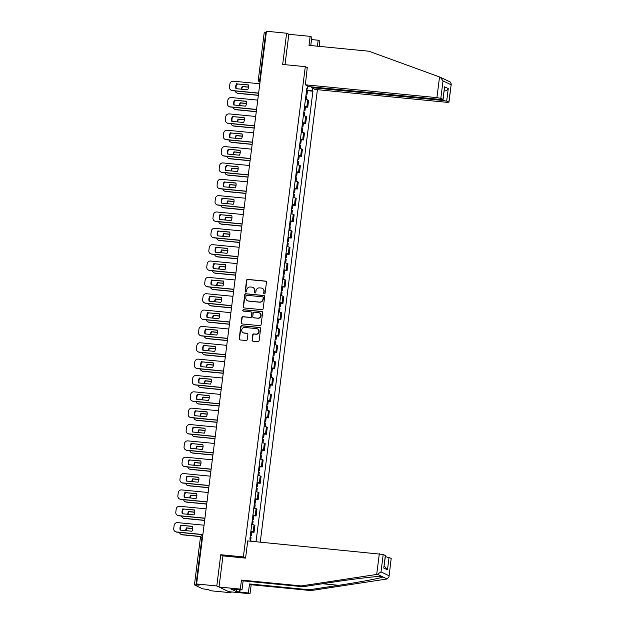 <?xml version="1.0" encoding="UTF-8"?>
<svg xmlns="http://www.w3.org/2000/svg" width="625" height="625" viewBox="0 0 625 625"><rect width="100%" height="100%" fill="white"/><g stroke="black" fill="none" stroke-linecap="round" stroke-linejoin="round"><path stroke-width="0.94" d="M264.312 293.844A0.727 0.695 -64.4 0 0 265.094 293.188L266.477 282.258A1.039 0.992 -64.4 0 0 265.609 281.133L247.688 279.383A1.039 0.992 -64.4 0 0 246.563 280.32L245.187 291.25A0.727 0.695 -64.4 0 0 245.789 292.031A0.727 0.695 -64.4 0 0 246.578 291.383L246.758 289.969A3.336 3.188 -64.4 0 1 250.359 286.984L251.852 287.133A3.336 3.188 -64.4 0 1 254.625 290.734L254.445 292.148A0.727 0.695 -64.4 0 0 255.047 292.938A0.727 0.695 -64.4 0 0 255.836 292.289L256.016 290.875A3.336 3.188 -64.4 0 1 259.617 287.891L261.109 288.039A3.336 3.188 -64.4 0 1 263.883 291.641L263.703 293.055A0.727 0.695 -64.4 0 0 264.312 293.844M252.07 340.055A1.039 0.992 -64.4 0 0 252.938 341.18L257.961 341.672A1.039 0.992 -64.4 0 0 259.094 340.742L260.625 328.602A1.039 0.992 -64.4 0 0 259.758 327.477L241.836 325.727A1.039 0.992 -64.4 0 0 240.711 326.664L239.18 338.797A1.039 0.992 -64.4 0 0 240.039 339.922L246.117 340.516A1.039 0.992 -64.4 0 0 247.242 339.586L247.898 334.391A1.039 0.992 -64.4 0 0 247.031 333.266L244.023 332.969A2.789 2.664 -64.4 0 1 241.797 329.508A2.789 2.664 -64.4 0 1 244.719 327.469L256.516 328.617A2.789 2.664 -64.4 0 1 258.734 332.086A2.789 2.664 -64.4 0 1 255.82 334.125L253.852 333.93A1.039 0.992 -64.4 0 0 252.727 334.859L252.352 340.195A1.039 0.992 -64.4 0 0 252.766 341.148M243.367 556.93L220.75 554.727L216.797 585.953L196.617 583.984L266.445 31.25L286.625 33.219L282.68 64.453L305.305 66.656L243.367 556.93L245.586 557.992M262.008 309.68A1.039 0.992 -64.4 0 0 263.133 308.75L264.664 296.609A1.039 0.992 -64.4 0 0 263.797 295.484L245.875 293.734A1.039 0.992 -64.4 0 0 244.75 294.664L243.219 306.805A1.039 0.992 -64.4 0 0 244.086 307.93L262.008 309.68M262.641 312.609L261.109 324.742A1.039 0.992 -64.4 0 1 259.984 325.68L242.062 323.93A1.039 0.992 -64.4 0 1 241.195 322.805L241.852 317.609A1.039 0.992 -64.4 0 1 242.977 316.68L250.25 317.383A1.039 0.992 -64.4 0 0 251.375 316.453L251.812 313.008A1.039 0.992 -64.4 0 0 250.945 311.883L243.375 311.141A0.727 0.695 -64.4 0 1 242.797 310.234A0.727 0.695 -64.4 0 1 243.555 309.703L261.781 311.477A1.039 0.992 -64.4 0 1 262.641 312.609M216.797 585.953L230.953 592.734L210.766 590.766L208.266 589.57L202.523 588.789L194.438 584.883L200.43 537.406L201.977 537.406L195.977 584.883L194.438 584.883M260.242 542.133L317.406 89.688M230.953 592.734L231.062 591.898M196.617 583.984L199.117 585.188L195.977 584.883M264.336 32.219L265.805 32.141L259.805 79.617A2.125 0.594 95.6 0 0 260.039 81.938M266.32 32.195L265.805 32.141M310.766 45.547L311.82 37.164L310.148 36.359L288.852 34.281L286.625 33.219M304.578 106.266A4.883 0.477 7.2 0 1 306.859 106.836L307.734 99.922A4.883 0.477 -172.8 0 0 305.453 99.344M307.734 99.922L308.594 100.336L307.719 107.25L305.438 107.031M306.859 106.836L307.719 107.25M303.367 123.375L305.656 123.602L306.531 116.688L305.664 116.273A4.883 0.477 -172.8 0 0 303.383 115.695M302.508 122.617A4.883 0.477 7.2 0 1 304.797 123.188L305.656 123.602M301.305 139.727L303.594 139.953L304.469 133.031L303.602 132.617A4.883 0.477 -172.8 0 0 301.32 132.047M300.445 138.961A4.883 0.477 7.2 0 1 302.727 139.539L303.594 139.953M299.242 156.078L301.523 156.297L302.398 149.383L301.539 148.969A4.883 0.477 -172.8 0 0 299.258 148.398M298.383 155.312A4.883 0.477 7.2 0 1 300.664 155.883L301.523 156.297M297.172 172.43L299.461 172.648L300.336 165.734L299.469 165.32A4.883 0.477 -172.8 0 0 297.188 164.742M296.312 171.664A4.883 0.477 7.2 0 1 298.594 172.234L299.461 172.648M295.109 188.773L297.398 189L298.266 182.078L297.406 181.672A4.883 0.477 -172.8 0 0 295.125 181.094M294.25 188.008A4.883 0.477 7.2 0 1 296.531 188.586L297.398 189M293.039 205.125L295.328 205.352L296.203 198.43L295.344 198.016A4.883 0.477 -172.8 0 0 293.055 197.445M292.188 204.359A4.883 0.477 7.2 0 1 294.469 204.938L295.328 205.352M290.977 221.477L293.266 221.695L294.141 214.781L293.273 214.367A4.883 0.477 -172.8 0 0 290.992 213.797M290.117 220.711A4.883 0.477 7.2 0 1 292.398 221.281L293.266 221.695M288.914 237.82L291.195 238.047L292.07 231.133L291.211 230.719A4.883 0.477 -172.8 0 0 288.93 230.141M288.055 237.062A4.883 0.477 7.2 0 1 290.336 237.633L291.195 238.047M286.844 254.172L289.133 254.398L290.008 247.477L289.141 247.062A4.883 0.477 -172.8 0 0 286.859 246.492M285.984 253.406A4.883 0.477 7.2 0 1 288.273 253.984L289.133 254.398M284.781 270.523L287.07 270.742L287.945 263.828L287.078 263.414A4.883 0.477 -172.8 0 0 284.797 262.844M283.922 269.758A4.883 0.477 7.2 0 1 286.203 270.336L287.07 270.742M282.719 286.875L285 287.094L285.875 280.18L285.016 279.766A4.883 0.477 -172.8 0 0 282.734 279.188M281.859 286.109A4.883 0.477 7.2 0 1 284.141 286.68L285 287.094M280.648 303.219L282.938 303.445L283.812 296.531L282.945 296.117A4.883 0.477 -172.8 0 0 280.664 295.539M279.789 302.461A4.883 0.477 7.2 0 1 282.07 303.031L282.938 303.445M278.586 319.57L280.875 319.797L281.742 312.875L280.883 312.461A4.883 0.477 -172.8 0 0 278.602 311.891M277.727 318.805A4.883 0.477 7.2 0 1 280.008 319.383L280.875 319.797M276.516 335.922L278.805 336.141L279.68 329.227L278.82 328.812A4.883 0.477 -172.8 0 0 276.531 328.242M275.664 335.156A4.883 0.477 7.2 0 1 277.945 335.727L278.805 336.141M274.453 352.273L276.742 352.492L277.617 345.578L276.75 345.164A4.883 0.477 -172.8 0 0 274.469 344.586M273.594 351.508A4.883 0.477 7.2 0 1 275.875 352.078L276.742 352.492M272.391 368.617L274.672 368.844L275.547 361.922L274.688 361.516A4.883 0.477 -172.8 0 0 272.406 360.938M271.531 367.852A4.883 0.477 7.2 0 1 273.812 368.43L274.672 368.844M270.32 384.969L272.609 385.195L273.484 378.273L272.617 377.859A4.883 0.477 -172.8 0 0 270.336 377.289M269.461 384.203A4.883 0.477 7.2 0 1 271.75 384.781L272.609 385.195M268.258 401.32L270.547 401.539L271.422 394.625L270.555 394.211A4.883 0.477 -172.8 0 0 268.273 393.641M267.398 400.555A4.883 0.477 7.2 0 1 269.68 401.125L270.547 401.539M266.195 417.664L268.477 417.891L269.352 410.977L268.492 410.562A4.883 0.477 -172.8 0 0 266.211 409.984M265.336 416.906A4.883 0.477 7.2 0 1 267.617 417.477L268.477 417.891M264.125 434.016L266.414 434.242L267.289 427.32L266.422 426.906A4.883 0.477 -172.8 0 0 264.141 426.336M263.266 433.25A4.883 0.477 7.2 0 1 265.555 433.828L266.414 434.242M262.062 450.367L264.352 450.586L265.219 443.672L264.359 443.258A4.883 0.477 -172.8 0 0 262.078 442.688M261.203 449.602A4.883 0.477 7.2 0 1 263.484 450.18L264.352 450.586M259.992 466.719L262.281 466.937L263.156 460.023L262.297 459.609A4.883 0.477 -172.8 0 0 260.008 459.031M259.141 465.953A4.883 0.477 7.2 0 1 261.422 466.523L262.281 466.937M257.93 483.063L260.219 483.289L261.094 476.375L260.227 475.961A4.883 0.477 -172.8 0 0 257.945 475.383M257.07 482.305A4.883 0.477 7.2 0 1 259.352 482.875L260.219 483.289M255.867 499.414L258.156 499.641L259.023 492.719L258.164 492.305A4.883 0.477 -172.8 0 0 255.883 491.734M255.008 498.648A4.883 0.477 7.2 0 1 257.289 499.227L258.156 499.641M253.797 515.766L256.086 515.984L256.961 509.07L256.094 508.656A4.883 0.477 -172.8 0 0 253.812 508.086M252.938 515A4.883 0.477 7.2 0 1 255.227 515.57L256.086 515.984M251.734 532.117L254.023 532.336L254.898 525.422L254.031 525.008A4.883 0.477 -172.8 0 0 251.75 524.43M250.875 531.352A4.883 0.477 7.2 0 1 253.156 531.922L254.023 532.336M312.602 88.273L312.266 90.891L306.648 89.875M256.023 541.719L312.93 91.211L312.266 90.891M250.344 541.164L250.555 539.477L249.891 539.156L306.844 88.297L307.516 88.609L307.844 85.992M305.305 66.656L307.523 67.719M220.75 554.727L223.25 555.922M306.805 88.648L307.516 88.609M307.5 90.68L312.93 91.211M250.375 540.867L254.023 541.523M264.234 293.828A0.727 0.695 -64.4 0 1 263.984 293.188L264.164 291.773A3.336 3.188 -64.4 0 0 262.273 288.391M253.016 287.492A3.336 3.188 -64.4 0 1 254.906 290.867L254.727 292.289A0.727 0.695 -64.4 0 0 254.977 292.93M266.07 281.305A1.039 0.992 -64.4 0 0 265.898 281.266L247.977 279.523A1.039 0.992 -64.4 0 0 246.852 280.453L245.469 291.383A0.727 0.695 -64.4 0 0 245.719 292.023M264.258 295.656A1.039 0.992 -64.4 0 0 264.086 295.617L246.164 293.875A1.039 0.992 -64.4 0 0 245.031 294.805L243.5 306.945A1.039 0.992 -64.4 0 0 243.914 307.898M263.125 297.602A0.727 0.695 -64.4 0 0 262.523 296.82L246.789 295.281A0.727 0.695 -64.4 0 0 246 295.938L245.812 297.43A3.336 3.188 -64.4 0 0 248.586 301.031L259.336 302.078A3.336 3.188 -64.4 0 0 262.938 299.094L263.414 297.742A0.727 0.695 -64.4 0 0 262.883 296.961M247.703 300.805A3.336 3.188 -64.4 0 0 248.867 301.164L248.586 301.031M263.414 297.742L263.227 299.234A3.336 3.188 -64.4 0 1 259.617 302.211L248.867 301.164M251.398 312.047A1.039 0.992 -64.4 0 1 252.094 313.141L251.656 316.586A1.039 0.992 -64.4 0 1 250.531 317.523L243.266 316.812A1.039 0.992 -64.4 0 0 242.141 317.742L241.484 322.938A1.039 0.992 -64.4 0 0 241.891 323.898M262.234 311.648A1.039 0.992 -64.4 0 0 262.062 311.617L243.844 309.836A0.727 0.695 -64.4 0 0 243.305 311.133M257.789 318.117A2.789 2.664 -64.4 0 0 259.344 312.859A2.789 2.664 -64.4 0 0 258.484 312.617L254.328 312.211A1.039 0.992 -64.4 0 0 253.203 313.141L252.766 316.586A1.039 0.992 -64.4 0 0 253.633 317.719L258.07 318.258A2.789 2.664 -64.4 0 0 259.484 312.93M253.461 317.68A1.039 0.992 -64.4 0 0 253.914 317.852L253.633 317.719M258.07 318.258L253.914 317.852M257.508 328.93A2.789 2.664 -64.4 0 1 256.102 334.258L254.133 334.062A1.039 0.992 -64.4 0 0 253.008 335L252.352 340.195M243.305 332.797A2.789 2.664 -64.4 0 0 244.305 333.109L244.023 332.969M247.484 333.438A1.039 0.992 -64.4 0 0 247.312 333.398L244.305 333.109M260.211 327.648A1.039 0.992 -64.4 0 0 260.039 327.609L242.117 325.867A1.039 0.992 -64.4 0 0 240.992 326.797L239.461 338.938A1.039 0.992 -64.4 0 0 239.867 339.891M305.898 95.766L306.82 96.086L306.383 99.531M248.492 87.055L242.219 86.438A6.633 6.336 -64.4 0 0 241.406 89.188M237.883 84A3.188 3.039 -64.4 0 0 236.531 84.781M235.227 90.953A3.188 3.039 -64.4 0 0 237.812 93.227L258.359 95.227M306.125 93.984L307.039 94.305L306.078 94.383M306.602 90.211L307.516 90.531L307.039 94.305M248.484 87.195L242.586 86.617A6.633 6.336 -64.4 0 0 241.789 89.227M258.344 95.367L238.18 93.398A3.188 3.039 115.6 0 1 237.203 93.125L236.828 92.953M248.344 85.016L236.922 83.906A6.633 6.336 115.6 0 0 236.266 88.688M258.609 93.234L232.516 90.688A3.188 3.039 115.6 0 1 231.539 90.414L231.172 90.242A3.188 3.039 -64.4 0 0 232.148 90.516L232.516 90.688M236.555 83.727A6.633 6.336 115.6 0 0 235.938 88.656L247.688 89.797A6.633 6.336 115.6 0 0 248.305 84.875L236.922 83.906M259.805 83.766L233.328 81.188A3.188 3.039 -64.4 0 0 229.891 84.031L229.5 87.07A3.188 3.039 -64.4 0 0 231.172 90.242M258.625 93.094L232.148 90.516M303.836 112.117L304.75 112.43L304.312 115.883M246.43 103.398L240.156 102.789A6.633 6.336 -64.4 0 0 239.344 105.539M235.812 100.344A3.188 3.039 -64.4 0 0 234.461 101.133M233.164 107.305A3.188 3.039 -64.4 0 0 235.742 109.578L256.297 111.578M304.062 110.336L304.977 110.648L304.016 110.727M304.539 106.562L305.453 106.875L304.977 110.648M246.414 103.539L240.523 102.969A6.633 6.336 -64.4 0 0 239.727 105.578M256.273 111.719L236.109 109.75A3.188 3.039 115.6 0 1 235.133 109.477L234.766 109.305M301.773 128.469L302.688 128.781L302.25 132.227M244.367 119.75L238.086 119.141A6.633 6.336 -64.4 0 0 237.281 121.891M233.75 116.695A3.188 3.039 -64.4 0 0 232.398 117.477M231.102 123.656A3.188 3.039 -64.4 0 0 233.68 125.922L254.227 127.93M302 126.688L302.914 127L301.945 127.078M302.477 122.914L303.391 123.227L302.914 127M244.352 119.891L238.453 119.312A6.633 6.336 -64.4 0 0 237.656 121.922M254.211 128.07L234.047 126.102A3.188 3.039 115.6 0 1 233.07 125.828L232.703 125.648M307.25 67.586L305.367 84.805L309.219 86.648L440.781 99.484L443.086 99.477L440.82 98.344L436.93 97.641L439.539 76.953L444.875 79.406M439.539 76.953L368.859 51.211L309.016 45.375L310.148 36.359M311.32 86.852L311.227 87.609L315.078 89.453L446.641 102.289L448.828 102.18L446.68 101.148L442.789 100.445L442.898 99.555M311.227 87.609L442.789 100.445M311.516 39.562L318.188 40.211L319.859 41.016L319.18 46.367M317.438 46.195L318.188 40.211M444.484 79.234L445.672 79.812M305.367 84.805L436.93 97.641M288.852 34.281L285.008 64.68M448.828 102.18L451.266 83.953L450.172 81.945L445.719 79.828M443.977 91.016C445.891 91.016 447.32 90.203 448.266 88.57L446.68 101.148M442.969 99.375L444.562 86.797L443.086 99.477M440.273 77.219L443.023 80.891L440.82 98.344M240.148 589.719L239.844 592.117L248.359 592.953L249.5 583.938L309.352 589.773L311.016 590.578L387.133 578.961L389.008 576.719L391.211 558.289L389.008 576.719M309.352 589.773L338.641 585.312C359.531 582.18 381.562 578.016 382.922 576.938L382.469 576.375M248.359 592.953L250.031 593.75L228.734 591.672L219.023 587.023L222.953 555.891L245.578 558.102L247.75 540.914L383.203 554.453L385.469 555.586L383.766 568.055L385.352 555.484M249.5 583.938L251.172 584.734L250.031 593.75M311.016 590.578L251.172 584.734M233.945 589.117L230.883 588.984L236.344 591.602L239.391 591.898L239.672 589.672M233.93 589.281L241.992 589.898L240.32 589.102L219.023 587.023M239.844 592.117L239.391 591.898M383.203 554.453L381 571.898L377.469 574.328L301.312 585.922L241.461 580.086L243.133 580.883L241.992 589.898M241.461 580.086L240.32 589.102M301.312 585.922L302.977 586.727L243.133 580.883M387.133 578.961L381.688 576.352C377.57 576.109 352.984 579.047 332.266 582.258L302.977 586.727M385.344 556.57L391.211 558.289M236.344 591.602L236.625 589.375M389.062 557.258L387.469 569.836L384.164 565.883M246.273 101.367L234.859 100.258A6.633 6.336 115.6 0 0 234.203 105.039M256.547 109.586L230.453 107.039A3.188 3.039 115.6 0 1 229.477 106.766L229.102 106.586A3.188 3.039 -64.4 0 0 230.086 106.859L230.453 107.039M234.492 100.078A6.633 6.336 115.6 0 0 233.867 105L245.617 106.148A6.633 6.336 115.6 0 0 246.242 101.227L234.859 100.258M257.742 100.117L231.266 97.531A3.188 3.039 -64.4 0 0 227.82 100.383L227.438 103.422A3.188 3.039 -64.4 0 0 229.102 106.586M256.562 109.445L230.086 106.859M244.211 117.719L232.797 116.602A6.633 6.336 115.6 0 0 232.141 121.383M254.484 125.93L228.383 123.391A3.188 3.039 115.6 0 1 227.406 123.117L227.039 122.938A3.188 3.039 -64.4 0 0 228.016 123.211L228.383 123.391M232.43 116.43A6.633 6.336 115.6 0 0 231.805 121.352L243.555 122.5A6.633 6.336 115.6 0 0 244.18 117.57L232.797 116.602M255.68 116.469L229.195 113.883A3.188 3.039 -64.4 0 0 225.758 116.734L225.375 119.773A3.188 3.039 -64.4 0 0 227.039 122.938M254.5 125.797L228.016 123.211M299.703 144.82L300.617 145.133L300.188 148.578M242.297 136.102L236.023 135.492A6.633 6.336 -64.4 0 0 235.211 138.234M231.68 133.047A3.188 3.039 -64.4 0 0 230.336 133.828M229.031 140A3.188 3.039 -64.4 0 0 231.617 142.273L252.164 144.281M299.93 143.039L300.844 143.352L299.883 143.43M300.406 139.266L301.32 139.578L300.844 143.352M242.289 136.242L236.391 135.664A6.633 6.336 -64.4 0 0 235.594 138.273M252.148 144.414L231.984 142.453A3.188 3.039 115.6 0 1 231 142.18L230.633 142M297.641 161.164L298.555 161.484L298.117 164.93M240.234 152.453L233.953 151.836A6.633 6.336 -64.4 0 0 233.148 154.586M229.617 149.398A3.188 3.039 -64.4 0 0 228.266 150.18M226.969 156.352A3.188 3.039 -64.4 0 0 229.547 158.625L250.094 160.625M297.867 159.383L298.781 159.703L297.812 159.773M298.344 155.609L299.258 155.93L298.781 159.703M240.219 152.586L234.328 152.016A6.633 6.336 -64.4 0 0 233.523 154.625M250.078 160.766L229.914 158.797A3.188 3.039 115.6 0 1 228.938 158.523L228.57 158.352M295.578 177.516L296.492 177.828L296.055 181.281M238.164 168.797L231.891 168.188A6.633 6.336 -64.4 0 0 231.078 170.938M227.555 165.742A3.188 3.039 -64.4 0 0 226.203 166.531M224.906 172.703A3.188 3.039 -64.4 0 0 227.484 174.969L248.031 176.977M295.797 175.734L296.719 176.047L295.75 176.125M296.273 171.961L297.195 172.273L296.719 176.047M238.156 168.938L232.258 168.367A6.633 6.336 -64.4 0 0 231.461 170.969M248.016 177.117L227.852 175.148A3.188 3.039 115.6 0 1 226.875 174.875L226.508 174.703M242.148 134.07L230.727 132.953A6.633 6.336 115.6 0 0 230.07 137.734M252.414 142.281L226.32 139.734A3.188 3.039 115.6 0 1 225.344 139.461L224.977 139.289A3.188 3.039 -64.4 0 0 225.953 139.562L226.32 139.734M230.359 132.773A6.633 6.336 115.6 0 0 229.742 137.703L241.484 138.852A6.633 6.336 115.6 0 0 242.109 133.922L230.727 132.953M253.609 132.82L227.133 130.234A3.188 3.039 -64.4 0 0 223.688 133.078L223.305 136.117A3.188 3.039 -64.4 0 0 224.977 139.289M252.43 142.141L225.953 139.562M240.078 150.414L228.664 149.305A6.633 6.336 115.6 0 0 228.008 154.086M250.352 158.633L224.258 156.086A3.188 3.039 115.6 0 1 223.273 155.812L222.906 155.641A3.188 3.039 -64.4 0 0 223.891 155.914L224.258 156.086M228.297 149.125A6.633 6.336 115.6 0 0 227.672 154.055L239.422 155.195A6.633 6.336 115.6 0 0 240.047 150.273L228.664 149.305M251.547 149.164L225.062 146.586A3.188 3.039 -64.4 0 0 221.625 149.43L221.242 152.469A3.188 3.039 -64.4 0 0 222.906 155.641M250.367 158.492L223.891 155.914M238.016 166.766L226.602 165.648A6.633 6.336 115.6 0 0 225.938 170.438M248.281 174.984L222.187 172.438A3.188 3.039 115.6 0 1 221.211 172.164L220.844 171.984A3.188 3.039 -64.4 0 0 221.82 172.258L222.187 172.438M226.234 165.477A6.633 6.336 115.6 0 0 225.609 170.398L237.359 171.547A6.633 6.336 115.6 0 0 237.977 166.625L226.602 165.648M249.477 165.516L223 162.93A3.188 3.039 -64.4 0 0 219.563 165.781L219.18 168.82A3.188 3.039 -64.4 0 0 220.844 171.984M248.305 174.844L221.82 172.258M293.508 193.867L294.422 194.18L293.992 197.625M236.102 185.148L229.828 184.539A6.633 6.336 -64.4 0 0 229.016 187.281M225.484 182.094A3.188 3.039 -64.4 0 0 224.133 182.875M222.836 189.047A3.188 3.039 -64.4 0 0 225.414 191.32L245.969 193.328M293.734 192.086L294.648 192.398L293.688 192.477M294.211 188.312L295.125 188.625L294.648 192.398M236.086 185.289L230.195 184.711A6.633 6.336 -64.4 0 0 229.398 187.32M245.953 193.469L225.789 191.5A3.188 3.039 115.6 0 1 224.805 191.227L224.437 191.047M235.953 183.117L224.531 182A6.633 6.336 115.6 0 0 223.875 186.781M246.219 191.328L220.125 188.789A3.188 3.039 115.6 0 1 219.148 188.516L218.781 188.336A3.188 3.039 -64.4 0 0 219.758 188.609L220.125 188.789M224.164 181.828A6.633 6.336 115.6 0 0 223.539 186.75L235.289 187.898A6.633 6.336 115.6 0 0 235.914 182.969L224.531 182M247.414 181.867L220.938 179.281A3.188 3.039 -64.4 0 0 217.492 182.133L217.109 185.172A3.188 3.039 -64.4 0 0 218.781 188.336M246.234 191.195L219.758 188.609M291.445 210.211L292.359 210.531L291.922 213.977M234.039 201.5L227.758 200.883A6.633 6.336 -64.4 0 0 226.953 203.633M223.422 198.445A3.188 3.039 -64.4 0 0 222.07 199.227M220.773 205.398A3.188 3.039 -64.4 0 0 223.352 207.672L243.898 209.672M291.672 208.43L292.586 208.75L291.617 208.828M292.148 204.656L293.062 204.977L292.586 208.75M234.023 201.641L228.125 201.062A6.633 6.336 -64.4 0 0 227.328 203.672M243.883 209.812L223.719 207.844A3.188 3.039 115.6 0 1 222.742 207.578L222.375 207.398M233.883 199.461L222.469 198.352A6.633 6.336 115.6 0 0 221.812 203.133M244.156 207.68L218.062 205.133A3.188 3.039 115.6 0 1 217.078 204.859L216.711 204.688A3.188 3.039 -64.4 0 0 217.688 204.961L218.062 205.133M222.102 198.172A6.633 6.336 115.6 0 0 221.477 203.102L233.227 204.25A6.633 6.336 115.6 0 0 233.852 199.32L222.469 198.352M245.352 198.211L218.867 195.633A3.188 3.039 -64.4 0 0 215.43 198.477L215.047 201.516A3.188 3.039 -64.4 0 0 216.711 204.688M244.172 207.539L217.688 204.961M289.383 226.562L290.297 226.875L289.859 230.328M231.969 217.852L225.695 217.234A6.633 6.336 -64.4 0 0 224.883 219.984M221.359 214.797A3.188 3.039 -64.4 0 0 220.008 215.578M218.703 221.75A3.188 3.039 -64.4 0 0 221.289 224.023L241.836 226.023M289.602 224.781L290.516 225.094L289.555 225.172M290.078 221.008L290.992 221.328L290.516 225.094M231.961 217.984L226.062 217.414A6.633 6.336 -64.4 0 0 225.266 220.023M241.82 226.164L221.656 224.195A3.188 3.039 115.6 0 1 220.68 223.922L220.305 223.75M231.82 215.812L220.398 214.703A6.633 6.336 115.6 0 0 219.742 219.484M242.086 224.031L215.992 221.484A3.188 3.039 115.6 0 1 215.016 221.211L214.648 221.039A3.188 3.039 -64.4 0 0 215.625 221.305L215.992 221.484M220.031 214.523A6.633 6.336 115.6 0 0 219.414 219.453L231.164 220.594A6.633 6.336 115.6 0 0 231.781 215.672L220.398 214.703M243.281 214.562L216.805 211.984A3.188 3.039 -64.4 0 0 213.367 214.828L212.977 217.867A3.188 3.039 -64.4 0 0 214.648 221.039M242.109 223.891L215.625 221.305M287.312 242.914L288.227 243.227L287.789 246.68M229.906 234.195L223.633 233.586A6.633 6.336 -64.4 0 0 222.82 236.336M219.289 231.141A3.188 3.039 -64.4 0 0 217.937 231.922M216.641 238.102A3.188 3.039 -64.4 0 0 219.219 240.367L239.773 242.375M287.539 241.133L288.453 241.445L287.492 241.523M288.016 237.359L288.93 237.672L288.453 241.445M229.891 234.336L224 233.766A6.633 6.336 -64.4 0 0 223.203 236.367M239.75 242.516L219.586 240.547A3.188 3.039 115.6 0 1 218.609 240.273L218.242 240.094M229.75 232.164L218.336 231.047A6.633 6.336 115.6 0 0 217.68 235.828M240.023 240.383L213.93 237.836A3.188 3.039 115.6 0 1 212.953 237.562L212.578 237.383A3.188 3.039 -64.4 0 0 213.562 237.656L213.93 237.836M217.969 230.875A6.633 6.336 115.6 0 0 217.344 235.797L229.094 236.945A6.633 6.336 115.6 0 0 229.719 232.016L218.336 231.047M241.219 230.914L214.742 228.328A3.188 3.039 -64.4 0 0 211.297 231.18L210.914 234.219A3.188 3.039 -64.4 0 0 212.578 237.383M240.039 240.242L213.562 237.656M285.25 259.266L286.164 259.578L285.727 263.023M227.844 250.547L221.563 249.938A6.633 6.336 -64.4 0 0 220.758 252.68M217.227 247.492A3.188 3.039 -64.4 0 0 215.875 248.273M214.578 254.445A3.188 3.039 -64.4 0 0 217.156 256.719L237.703 258.727M285.477 257.484L286.391 257.797L285.422 257.875M285.953 253.711L286.867 254.023L286.391 257.797M227.828 250.688L221.93 250.109A6.633 6.336 -64.4 0 0 221.133 252.719M237.688 258.859L217.523 256.898A3.188 3.039 115.6 0 1 216.547 256.625L216.18 256.445M227.688 248.516L216.273 247.398A6.633 6.336 115.6 0 0 215.617 252.18M237.961 256.727L211.859 254.18A3.188 3.039 115.6 0 1 210.883 253.914L210.516 253.734A3.188 3.039 -64.4 0 0 211.492 254.008L211.859 254.18M215.906 247.219A6.633 6.336 115.6 0 0 215.281 252.148L227.031 253.297A6.633 6.336 115.6 0 0 227.656 248.367L216.273 247.398M239.156 247.266L212.672 244.68A3.188 3.039 -64.4 0 0 209.234 247.523L208.852 250.563A3.188 3.039 -64.4 0 0 210.516 253.734M237.977 256.594L211.492 254.008M283.18 275.609L284.102 275.93L283.664 279.375M225.773 266.898L219.5 266.281A6.633 6.336 -64.4 0 0 218.688 269.031M215.156 263.844A3.188 3.039 -64.4 0 0 213.812 264.625M212.508 270.797A3.188 3.039 -64.4 0 0 215.094 273.07L235.641 275.07M283.406 273.828L284.32 274.148L283.359 274.227M283.883 270.055L284.797 270.375L284.32 274.148M225.766 267.039L219.867 266.461A6.633 6.336 -64.4 0 0 219.07 269.07M235.625 275.211L215.461 273.242A3.188 3.039 115.6 0 1 214.477 272.969L214.109 272.797M225.625 264.859L214.203 263.75A6.633 6.336 115.6 0 0 213.547 268.531M235.891 273.078L209.797 270.531A3.188 3.039 115.6 0 1 208.82 270.258L208.453 270.086A3.188 3.039 -64.4 0 0 209.43 270.359L209.797 270.531M213.836 263.57A6.633 6.336 115.6 0 0 213.219 268.5L224.961 269.641A6.633 6.336 115.6 0 0 225.586 264.719L214.203 263.75M237.086 263.609L210.609 261.031A3.188 3.039 -64.4 0 0 207.164 263.875L206.781 266.914A3.188 3.039 -64.4 0 0 208.453 270.086M235.906 272.938L209.43 270.359M281.117 291.961L282.031 292.273L281.594 295.727M223.711 283.242L217.438 282.633A6.633 6.336 -64.4 0 0 216.625 285.383M213.094 280.188A3.188 3.039 -64.4 0 0 211.742 280.977M210.445 287.148A3.188 3.039 -64.4 0 0 213.023 289.422L233.578 291.422M281.344 290.18L282.258 290.492L281.289 290.57M281.82 286.406L282.734 286.719L282.258 290.492M223.695 283.383L217.805 282.812A6.633 6.336 -64.4 0 0 217.008 285.422M233.555 291.562L213.391 289.594A3.188 3.039 115.6 0 1 212.414 289.32L212.047 289.148M223.555 281.211L212.141 280.102A6.633 6.336 115.6 0 0 211.484 284.883M233.828 289.43L207.734 286.883A3.188 3.039 115.6 0 1 206.75 286.609L206.383 286.43A3.188 3.039 -64.4 0 0 207.367 286.703L207.734 286.883M211.773 279.922A6.633 6.336 115.6 0 0 211.148 284.844L222.898 285.992A6.633 6.336 115.6 0 0 223.523 281.07L212.141 280.102M235.023 279.961L208.539 277.375A3.188 3.039 -64.4 0 0 205.102 280.227L204.719 283.266A3.188 3.039 -64.4 0 0 206.383 286.43M233.844 289.289L207.367 286.703M279.055 308.312L279.969 308.625L279.531 312.07M221.641 299.594L215.367 298.984A6.633 6.336 -64.4 0 0 214.555 301.734M211.031 296.539A3.188 3.039 -64.4 0 0 209.68 297.32M208.383 303.5A3.188 3.039 -64.4 0 0 210.961 305.766L231.508 307.773M279.273 306.531L280.195 306.844L279.227 306.922M279.75 302.758L280.672 303.07L280.195 306.844M221.633 299.734L215.734 299.156A6.633 6.336 -64.4 0 0 214.938 301.766M231.492 307.914L211.328 305.945A3.188 3.039 115.6 0 1 210.352 305.672L209.984 305.492M221.492 297.562L210.078 296.445A6.633 6.336 115.6 0 0 209.414 301.227M231.758 305.773L205.664 303.234A3.188 3.039 115.6 0 1 204.688 302.961L204.32 302.781A3.188 3.039 -64.4 0 0 205.297 303.055L205.664 303.234M209.711 296.273A6.633 6.336 115.6 0 0 209.086 301.195L220.836 302.344A6.633 6.336 115.6 0 0 221.453 297.414L210.078 296.445M232.953 296.312L206.477 293.727A3.188 3.039 -64.4 0 0 203.039 296.578L202.656 299.617A3.188 3.039 -64.4 0 0 204.32 302.781M231.781 305.641L205.297 303.055M276.984 324.664L277.898 324.977L277.469 328.422M219.578 315.945L213.305 315.336A6.633 6.336 -64.4 0 0 212.492 318.078M208.961 312.891A3.188 3.039 -64.4 0 0 207.609 313.672M206.312 319.844A3.188 3.039 -64.4 0 0 208.891 322.117L229.445 324.125M277.211 322.883L278.125 323.195L277.164 323.273M277.688 319.109L278.602 319.422L278.125 323.195M219.563 316.086L213.672 315.508A6.633 6.336 -64.4 0 0 212.875 318.117M229.43 324.258L209.266 322.297A3.188 3.039 115.6 0 1 208.281 322.023L207.914 321.844M219.43 313.914L208.008 312.797A6.633 6.336 115.6 0 0 207.352 317.578M229.695 322.125L203.602 319.578A3.188 3.039 115.6 0 1 202.625 319.305L202.258 319.133A3.188 3.039 -64.4 0 0 203.234 319.406L203.602 319.578M207.641 312.617A6.633 6.336 115.6 0 0 207.016 317.547L218.766 318.695A6.633 6.336 115.6 0 0 219.391 313.766L208.008 312.797M230.891 312.664L204.414 310.078A3.188 3.039 -64.4 0 0 200.969 312.922L200.586 315.961A3.188 3.039 -64.4 0 0 202.258 319.133M229.711 321.984L203.234 319.406M274.922 341.008L275.836 341.328L275.398 344.773M217.516 332.297L211.234 331.68A6.633 6.336 -64.4 0 0 210.43 334.43M206.898 329.242A3.188 3.039 -64.4 0 0 205.547 330.023M204.25 336.195A3.188 3.039 -64.4 0 0 206.828 338.469L227.375 340.469M275.148 339.227L276.062 339.547L275.094 339.617M275.625 335.453L276.539 335.773L276.062 339.547M217.5 332.43L211.602 331.859A6.633 6.336 -64.4 0 0 210.805 334.469M227.359 340.609L207.195 338.641A3.188 3.039 115.6 0 1 206.219 338.367L205.852 338.195M217.359 330.258L205.945 329.148A6.633 6.336 115.6 0 0 205.289 333.93M227.633 338.477L201.539 335.93A3.188 3.039 115.6 0 1 200.555 335.656L200.188 335.484A3.188 3.039 -64.4 0 0 201.164 335.758L201.539 335.93M205.578 328.969A6.633 6.336 115.6 0 0 204.953 333.898L216.703 335.039A6.633 6.336 115.6 0 0 217.328 330.117L205.945 329.148M228.828 329.008L202.344 326.43A3.188 3.039 -64.4 0 0 198.906 329.273L198.523 332.312A3.188 3.039 -64.4 0 0 200.188 335.484M227.648 338.336L201.164 335.758M272.859 357.359L273.773 357.672L273.336 361.125M215.445 348.641L209.172 348.031A6.633 6.336 -64.4 0 0 208.359 350.781M204.836 345.586A3.188 3.039 -64.4 0 0 203.484 346.375M202.18 352.547A3.188 3.039 -64.4 0 0 204.766 354.812L225.312 356.82M273.078 355.578L273.992 355.891L273.031 355.969M273.555 351.805L274.469 352.117L273.992 355.891M215.438 348.781L209.539 348.211A6.633 6.336 -64.4 0 0 208.742 350.812M225.297 356.961L205.133 354.992A3.188 3.039 115.6 0 1 204.156 354.719L203.781 354.547M215.297 346.609L203.883 345.492A6.633 6.336 115.6 0 0 203.219 350.281M225.563 354.828L199.469 352.281A3.188 3.039 115.6 0 1 198.492 352.008L198.125 351.828A3.188 3.039 -64.4 0 0 199.102 352.102L199.469 352.281M203.508 345.32A6.633 6.336 115.6 0 0 202.891 350.242L214.641 351.391A6.633 6.336 115.6 0 0 215.258 346.469L203.883 345.492M226.758 345.359L200.281 342.773A3.188 3.039 -64.4 0 0 196.844 345.625L196.453 348.664A3.188 3.039 -64.4 0 0 198.125 351.828M225.586 354.688L199.102 352.102M270.789 373.711L271.703 374.023L271.273 377.469M213.383 364.992L207.109 364.383A6.633 6.336 -64.4 0 0 206.297 367.125M202.766 361.938A3.188 3.039 -64.4 0 0 201.414 362.719M200.117 368.891A3.188 3.039 -64.4 0 0 202.695 371.164L223.25 373.172M271.016 371.93L271.93 372.242L270.969 372.32M271.492 368.156L272.406 368.469L271.93 372.242M213.367 365.133L207.477 364.555A6.633 6.336 -64.4 0 0 206.68 367.164M223.227 373.312L203.062 371.344A3.188 3.039 115.6 0 1 202.086 371.07L201.719 370.891M213.227 362.961L201.812 361.844A6.633 6.336 115.6 0 0 201.156 366.625M223.5 371.172L197.406 368.633A3.188 3.039 115.6 0 1 196.43 368.359L196.055 368.18A3.188 3.039 -64.4 0 0 197.039 368.453L197.406 368.633M201.445 361.672A6.633 6.336 115.6 0 0 200.82 366.594L212.57 367.742A6.633 6.336 115.6 0 0 213.195 362.812L201.812 361.844M224.695 361.711L198.219 359.125A3.188 3.039 -64.4 0 0 194.773 361.977L194.391 365.016A3.188 3.039 -64.4 0 0 196.055 368.18M223.516 371.039L197.039 368.453M268.727 390.055L269.641 390.375L269.203 393.82M211.32 381.344L205.039 380.727A6.633 6.336 -64.4 0 0 204.234 383.477M200.703 378.289A3.188 3.039 -64.4 0 0 199.352 379.07M198.055 385.242A3.188 3.039 -64.4 0 0 200.633 387.516L221.18 389.516M268.953 388.273L269.867 388.594L268.898 388.672M269.43 384.5L270.344 384.82L269.867 388.594M211.305 381.484L205.406 380.906A6.633 6.336 -64.4 0 0 204.609 383.516M221.164 389.656L201 387.688A3.188 3.039 115.6 0 1 200.023 387.422L199.656 387.242M211.164 379.305L199.75 378.195A6.633 6.336 115.6 0 0 199.094 382.977M221.438 387.523L195.336 384.977A3.188 3.039 115.6 0 1 194.359 384.703L193.992 384.531A3.188 3.039 -64.4 0 0 194.969 384.805L195.336 384.977M199.383 378.016A6.633 6.336 115.6 0 0 198.758 382.945L210.508 384.094A6.633 6.336 115.6 0 0 211.133 379.164L199.75 378.195M222.633 378.055L196.148 375.477A3.188 3.039 -64.4 0 0 192.711 378.32L192.328 381.359A3.188 3.039 -64.4 0 0 193.992 384.531M221.453 387.383L194.969 384.805M266.656 406.406L267.578 406.719L267.141 410.172M209.25 397.695L202.977 397.078A6.633 6.336 -64.4 0 0 202.164 399.828M198.641 394.641A3.188 3.039 -64.4 0 0 197.289 395.422M195.984 401.594A3.188 3.039 -64.4 0 0 198.57 403.867L219.117 405.867M266.883 404.625L267.797 404.938L266.836 405.016M267.359 400.852L268.273 401.172L267.797 404.938M209.242 397.828L203.344 397.258A6.633 6.336 -64.4 0 0 202.547 399.867M219.102 406.008L198.938 404.039A3.188 3.039 115.6 0 1 197.953 403.766L197.586 403.594M209.102 395.656L197.68 394.547A6.633 6.336 115.6 0 0 197.023 399.328M219.367 403.875L193.273 401.328A3.188 3.039 115.6 0 1 192.297 401.055L191.93 400.883A3.188 3.039 -64.4 0 0 192.906 401.148L193.273 401.328M197.312 394.367A6.633 6.336 115.6 0 0 196.695 399.297L208.445 400.437A6.633 6.336 115.6 0 0 209.063 395.516L197.68 394.547M220.562 394.406L194.086 391.828A3.188 3.039 -64.4 0 0 190.641 394.672L190.258 397.711A3.188 3.039 -64.4 0 0 191.93 400.883M219.383 403.734L192.906 401.148M264.594 422.758L265.508 423.07L265.07 426.523M207.188 414.039L200.914 413.43A6.633 6.336 -64.4 0 0 200.102 416.18M196.57 410.984A3.188 3.039 -64.4 0 0 195.219 411.766M193.922 417.945A3.188 3.039 -64.4 0 0 196.5 420.211L217.055 422.219M264.82 420.977L265.734 421.289L264.773 421.367M265.297 417.203L266.211 417.516L265.734 421.289M207.172 414.18L201.281 413.609A6.633 6.336 -64.4 0 0 200.484 416.211M217.031 422.359L196.867 420.391A3.188 3.039 115.6 0 1 195.891 420.117L195.523 419.938M207.031 412.008L195.617 410.891A6.633 6.336 115.6 0 0 194.961 415.672M217.305 420.227L191.211 417.68A3.188 3.039 115.6 0 1 190.227 417.406L189.859 417.227A3.188 3.039 -64.4 0 0 190.844 417.5L191.211 417.68M195.25 410.719A6.633 6.336 115.6 0 0 194.625 415.641L206.375 416.789A6.633 6.336 115.6 0 0 207 411.859L195.617 410.891M218.5 410.758L192.016 408.172A3.188 3.039 -64.4 0 0 188.578 411.023L188.195 414.062A3.188 3.039 -64.4 0 0 189.859 417.227M217.32 420.086L190.844 417.5M262.531 439.109L263.445 439.422L263.008 442.867M205.117 430.391L198.844 429.781A6.633 6.336 -64.4 0 0 198.031 432.523M194.508 427.336A3.188 3.039 -64.4 0 0 193.156 428.117M191.859 434.289A3.188 3.039 -64.4 0 0 194.438 436.562L214.984 438.57M262.75 437.328L263.672 437.641L262.703 437.719M263.227 433.555L264.148 433.867L263.672 437.641M205.109 430.531L199.211 429.953A6.633 6.336 -64.4 0 0 198.414 432.562M214.969 438.703L194.805 436.742A3.188 3.039 115.6 0 1 193.828 436.469L193.461 436.289M204.969 428.359L193.555 427.242A6.633 6.336 115.6 0 0 192.891 432.023M215.234 436.57L189.141 434.023A3.188 3.039 115.6 0 1 188.164 433.758L187.797 433.578A3.188 3.039 -64.4 0 0 188.773 433.852L189.141 434.023M193.188 427.062A6.633 6.336 115.6 0 0 192.562 431.992L204.312 433.141A6.633 6.336 115.6 0 0 204.93 428.211L193.555 427.242M216.43 427.109L189.953 424.523A3.188 3.039 -64.4 0 0 186.516 427.367L186.133 430.406A3.188 3.039 -64.4 0 0 187.797 433.578M215.258 436.438L188.773 433.852M260.461 455.453L261.375 455.773L260.945 459.219M203.055 446.742L196.781 446.125A6.633 6.336 -64.4 0 0 195.969 448.875M192.438 443.687A3.188 3.039 -64.4 0 0 191.086 444.469M189.789 450.641A3.188 3.039 -64.4 0 0 192.367 452.914L212.922 454.914M260.688 453.672L261.602 453.992L260.641 454.07M261.164 449.898L262.078 450.219L261.602 453.992M203.047 446.883L197.148 446.305A6.633 6.336 -64.4 0 0 196.352 448.914M212.906 455.055L192.742 453.086A3.188 3.039 115.6 0 1 191.758 452.812L191.391 452.641M202.906 444.703L191.484 443.594A6.633 6.336 115.6 0 0 190.828 448.375M213.172 452.922L187.078 450.375A3.188 3.039 115.6 0 1 186.102 450.102L185.734 449.93A3.188 3.039 -64.4 0 0 186.711 450.203L187.078 450.375M191.117 443.414A6.633 6.336 115.6 0 0 190.5 448.344L202.242 449.484A6.633 6.336 115.6 0 0 202.867 444.562L191.484 443.594M214.367 443.453L187.891 440.875A3.188 3.039 -64.4 0 0 184.445 443.719L184.062 446.758A3.188 3.039 -64.4 0 0 185.734 449.93M213.188 452.781L186.711 450.203M258.398 471.805L259.312 472.117L258.875 475.57M200.992 463.086L194.711 462.477A6.633 6.336 -64.4 0 0 193.906 465.227M190.375 460.031A3.188 3.039 -64.4 0 0 189.023 460.82M187.727 466.992A3.188 3.039 -64.4 0 0 190.305 469.266L210.852 471.266M258.625 470.023L259.539 470.336L258.57 470.414M259.102 466.25L260.016 466.563L259.539 470.336M200.977 463.227L195.086 462.656A6.633 6.336 -64.4 0 0 194.281 465.266M210.836 471.406L190.672 469.438A3.188 3.039 115.6 0 1 189.695 469.164L189.328 468.992M200.836 461.055L189.422 459.945A6.633 6.336 115.6 0 0 188.766 464.727M211.109 469.273L185.016 466.727A3.188 3.039 115.6 0 1 184.031 466.453L183.664 466.273A3.188 3.039 -64.4 0 0 184.641 466.547L185.016 466.727M189.055 459.766A6.633 6.336 115.6 0 0 188.43 464.687L200.18 465.836A6.633 6.336 115.6 0 0 200.805 460.914L189.422 459.945M212.305 459.805L185.82 457.219A3.188 3.039 -64.4 0 0 182.383 460.07L182 463.109A3.188 3.039 -64.4 0 0 183.664 466.273M211.125 469.133L184.641 466.547M256.336 488.156L257.25 488.469L256.812 491.914M198.922 479.437L192.648 478.828A6.633 6.336 -64.4 0 0 191.836 481.578M188.312 476.383A3.188 3.039 -64.4 0 0 186.961 477.164M185.656 483.344A3.188 3.039 -64.4 0 0 188.242 485.609L208.789 487.617M256.555 486.375L257.469 486.688L256.508 486.766M257.031 482.602L257.945 482.914L257.469 486.688M198.914 479.578L193.016 479A6.633 6.336 -64.4 0 0 192.219 481.609M208.773 487.758L188.609 485.789A3.188 3.039 115.6 0 1 187.633 485.516L187.258 485.336M198.773 477.406L187.359 476.289A6.633 6.336 115.6 0 0 186.695 481.07M209.039 485.617L182.945 483.078A3.188 3.039 115.6 0 1 181.969 482.805L181.602 482.625A3.188 3.039 -64.4 0 0 182.578 482.898L182.945 483.078M186.984 476.117A6.633 6.336 115.6 0 0 186.367 481.039L198.117 482.188A6.633 6.336 115.6 0 0 198.734 477.258L187.359 476.289M210.234 476.156L183.758 473.57A3.188 3.039 -64.4 0 0 180.32 476.422L179.93 479.461A3.188 3.039 -64.4 0 0 181.602 482.625M209.063 485.484L182.578 482.898M254.266 504.508L255.18 504.82L254.75 508.266M196.859 495.789L190.586 495.18A6.633 6.336 -64.4 0 0 189.773 497.922M186.242 492.734A3.188 3.039 -64.4 0 0 184.891 493.516M183.594 499.688A3.188 3.039 -64.4 0 0 186.172 501.961L206.727 503.969M254.492 502.727L255.406 503.039L254.445 503.117M254.969 498.953L255.883 499.266L255.406 503.039M196.844 495.93L190.953 495.352A6.633 6.336 -64.4 0 0 190.156 497.961M206.703 504.102L186.539 502.141A3.188 3.039 115.6 0 1 185.562 501.867L185.195 501.688M196.703 493.758L185.289 492.641A6.633 6.336 115.6 0 0 184.633 497.422M206.977 501.969L180.883 499.422A3.188 3.039 115.6 0 1 179.906 499.148L179.531 498.977A3.188 3.039 -64.4 0 0 180.516 499.25L180.883 499.422M184.922 492.461A6.633 6.336 115.6 0 0 184.297 497.391L196.047 498.539A6.633 6.336 115.6 0 0 196.672 493.609L185.289 492.641M208.172 492.508L181.695 489.922A3.188 3.039 -64.4 0 0 178.25 492.766L177.867 495.805A3.188 3.039 -64.4 0 0 179.531 498.977M206.992 501.828L180.516 499.25M252.203 520.852L253.117 521.172L252.68 524.617M194.797 512.141L188.516 511.523A6.633 6.336 -64.4 0 0 187.711 514.273M184.18 509.086A3.188 3.039 -64.4 0 0 182.828 509.867M181.531 516.039A3.188 3.039 -64.4 0 0 184.109 518.312L204.656 520.312M252.43 519.07L253.344 519.391L252.375 519.461M252.906 515.297L253.82 515.617L253.344 519.391M194.781 512.273L188.883 511.703A6.633 6.336 -64.4 0 0 188.086 514.312M204.641 520.453L184.477 518.484A3.188 3.039 115.6 0 1 183.5 518.211L183.133 518.039M194.641 510.102L183.227 508.992A6.633 6.336 115.6 0 0 182.57 513.773M204.914 518.32L178.812 515.773A3.188 3.039 115.6 0 1 177.836 515.5L177.469 515.328A3.188 3.039 -64.4 0 0 178.445 515.602L178.812 515.773M182.859 508.812A6.633 6.336 115.6 0 0 182.234 513.742L193.984 514.883A6.633 6.336 115.6 0 0 194.609 509.961L183.227 508.992M206.109 508.852L179.625 506.273A3.188 3.039 -64.4 0 0 176.188 509.117L175.805 512.156A3.188 3.039 -64.4 0 0 177.469 515.328M204.93 518.18L178.445 515.602M250.133 537.203L251.055 537.516L250.625 540.906M192.727 528.484L186.453 527.875A6.633 6.336 -64.4 0 0 185.641 530.625M182.117 525.43A3.188 3.039 -64.4 0 0 180.766 526.219M179.461 532.391A3.188 3.039 -64.4 0 0 182.047 534.656L200.781 536.484M250.359 535.422L251.273 535.734L250.312 535.812M250.836 531.648L251.75 531.961L251.273 535.734M192.719 528.625L186.82 528.055A6.633 6.336 -64.4 0 0 186.023 530.656M200.695 536.617L182.414 534.836A3.188 3.039 115.6 0 1 181.43 534.562L181.062 534.391M192.578 526.453L181.156 525.336A6.633 6.336 115.6 0 0 180.5 530.125M202.844 534.672L176.75 532.125A3.188 3.039 115.6 0 1 175.773 531.852L175.406 531.672A3.188 3.039 -64.4 0 0 176.383 531.945L176.75 532.125M180.789 525.164A6.633 6.336 115.6 0 0 180.172 530.086L191.922 531.234A6.633 6.336 115.6 0 0 192.539 526.312L181.156 525.336M204.039 525.203L177.562 522.617A3.188 3.039 -64.4 0 0 174.117 525.469L173.734 528.508A3.188 3.039 -64.4 0 0 175.406 531.672M202.859 534.531L176.383 531.945M255.227 515.57L256.094 508.656M257.289 499.227L258.164 492.305M259.352 482.875L260.227 475.961M261.422 466.523L262.297 459.609M263.484 450.18L264.359 443.258M265.555 433.828L266.422 426.906M267.617 417.477L268.492 410.562M269.68 401.125L270.555 394.211M271.75 384.781L272.617 377.859M273.812 368.43L274.688 361.516M275.875 352.078L276.75 345.164M277.945 335.727L278.82 328.812M280.008 319.383L280.883 312.461M282.07 303.031L282.945 296.117M284.141 286.68L285.016 279.766M286.203 270.336L287.078 263.414M288.273 253.984L289.141 247.062M290.336 237.633L291.211 230.719M292.398 221.281L293.273 214.367M294.469 204.938L295.344 198.016M296.531 188.586L297.406 181.672M298.594 172.234L299.469 165.32M300.664 155.883L301.539 148.969M302.727 139.539L303.602 132.617M304.797 123.188L305.664 116.273M253.156 531.922L254.031 525.008M260.328 79.672L258.266 79.625A2.125 2.125 0 0 0 259.453 81.805A2.125 2.031 -64.4 0 0 260.031 81.977M202.492 537.453L201.977 537.406A2.125 0.594 95.6 0 1 202.734 535.562A2.125 2.125 0 0 0 200.43 537.406L200.508 537.477M258.344 79.695L264.266 32.148M451.039 84.734L443.023 80.891M444.562 86.797L448.266 88.57M381.688 576.352L377.469 574.328M381 571.898L389.008 575.734M387.469 569.836L383.766 568.055M376.695 574.438L379.312 553.75M322.547 583.742L338.641 585.312M258.266 95.945A2.125 2.125 0 0 0 258.211 96.398M256.203 112.297A2.125 2.125 0 0 0 256.148 112.75M254.141 128.648A2.125 2.125 0 0 0 254.078 129.094M252.07 145A2.125 2.125 0 0 0 252.016 145.445M250.008 161.344A2.125 2.125 0 0 0 249.953 161.797M247.938 177.695A2.125 2.125 0 0 0 247.883 178.148M245.875 194.047A2.125 2.125 0 0 0 245.82 194.492M243.812 210.398A2.125 2.125 0 0 0 243.75 210.844M241.742 226.742A2.125 2.125 0 0 0 241.688 227.195M239.68 243.094A2.125 2.125 0 0 0 239.625 243.547M237.617 259.445A2.125 2.125 0 0 0 237.555 259.891M235.547 275.789A2.125 2.125 0 0 0 235.492 276.242M233.484 292.141A2.125 2.125 0 0 0 233.43 292.594M231.422 308.492A2.125 2.125 0 0 0 231.359 308.938M229.352 324.844A2.125 2.125 0 0 0 229.297 325.289M227.289 341.188A2.125 2.125 0 0 0 227.227 341.641M225.219 357.539A2.125 2.125 0 0 0 225.164 357.992M223.156 373.891A2.125 2.125 0 0 0 223.102 374.336M221.094 390.242A2.125 2.125 0 0 0 221.031 390.688M219.023 406.586A2.125 2.125 0 0 0 218.969 407.039M216.961 422.938A2.125 2.125 0 0 0 216.906 423.391M214.898 439.289A2.125 2.125 0 0 0 214.836 439.734M212.828 455.633A2.125 2.125 0 0 0 212.773 456.086M210.766 471.984A2.125 2.125 0 0 0 210.711 472.438M208.695 488.336A2.125 2.125 0 0 0 208.641 488.781M206.633 504.688A2.125 2.125 0 0 0 206.578 505.133M204.57 521.031A2.125 2.125 0 0 0 204.508 521.484M260.023 82.078L259.453 81.805M451.266 83.953L448.945 102.281"/></g></svg>

